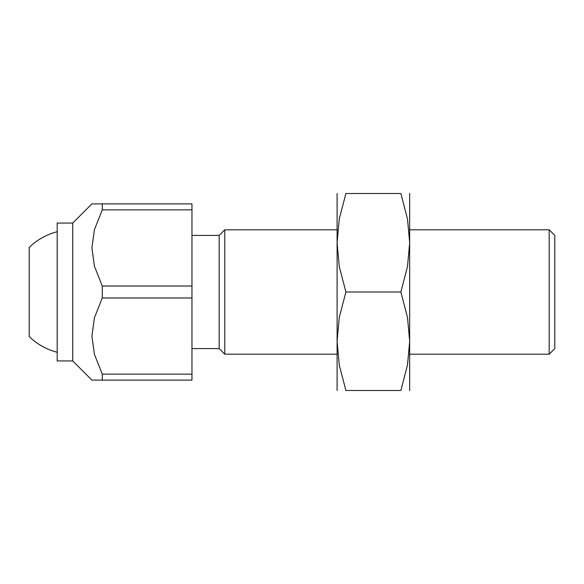 <?xml version="1.0" encoding="UTF-8"?>
<svg xmlns="http://www.w3.org/2000/svg" width="584" height="584" viewBox="0 0 584 584"><rect width="100%" height="100%" fill="white"/><g stroke="black" fill="none" stroke-linecap="round" stroke-linejoin="round"><path stroke-width="0.88" d="M72.737 223.059L72.737 360.941L57.188 360.941L57.188 223.059L72.737 223.059L91.922 203.882L191.961 203.882L191.961 209.853L102.288 209.853L102.288 203.882M191.961 235.41L219.175 235.41L219.175 348.59L191.961 348.59M219.175 235.41L224.782 229.797L337.099 229.797M409.661 229.797L549.186 229.797L549.186 354.203L409.661 354.203M224.782 229.797L224.782 354.203L337.099 354.203M549.186 229.797L554.8 235.41L554.8 348.59L549.186 354.203M102.288 380.118L102.288 374.147L191.961 374.147L191.961 380.118L91.922 380.118L72.737 360.941M102.288 374.147L94.404 354.298L91.922 336.063L94.404 317.82L102.288 297.971L102.288 286.029L94.404 266.18L91.922 247.937L94.404 229.702L102.288 209.853M102.288 286.029L191.961 286.029L191.961 297.971L102.288 297.971M191.961 297.971L191.961 374.147M191.961 209.853L191.961 286.029M29.2 247.419L29.2 336.581L29.2 247.419A62.203 62.203 0 0 1 57.188 231.731M57.188 352.269A62.203 62.203 0 0 1 29.2 336.581M409.661 193.516L409.661 242.754L407.508 266.479L400.865 292L407.508 317.521L409.661 341.246L407.508 364.964L400.865 390.484L345.889 390.484L339.253 364.964L337.099 341.246L339.253 317.521L345.889 292L339.253 266.479L337.099 242.754L339.253 219.036L345.889 193.516L400.865 193.516L407.508 219.036L409.661 242.754L409.661 390.484M337.099 193.516L337.099 390.484M345.911 390.484C334.114 390.484 334.114 390.484 345.911 390.484M345.911 193.516C334.114 193.516 334.114 193.516 345.911 193.516M400.85 193.516C412.647 193.516 412.647 193.516 400.85 193.516M400.85 390.484C412.647 390.484 412.647 390.484 400.85 390.484M345.889 292L400.865 292M219.175 348.59L224.782 354.203"/></g></svg>
